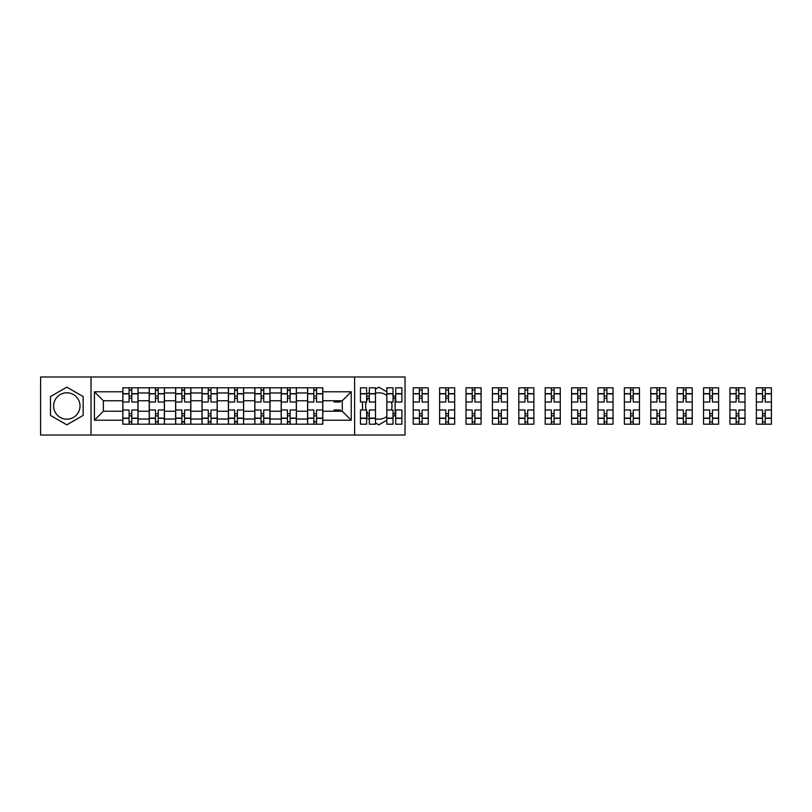 <?xml version="1.0" encoding="UTF-8"?>
<svg xmlns="http://www.w3.org/2000/svg" width="812" height="812" viewBox="0 0 812 812"><rect width="100%" height="100%" fill="white"/><g stroke="black" fill="none" stroke-linecap="round" stroke-linejoin="round"><path stroke-width="1.22" d="M66.828 419.195A13.195 13.195 0 0 1 53.622 406A13.195 13.195 0 0 1 66.828 392.805A13.195 13.195 0 0 1 80.023 406A13.195 13.195 0 0 1 66.828 419.195M386.837 416.465A13.195 13.195 0 0 1 375.499 418.779M368.08 413.694A13.195 13.195 0 0 1 366.618 411.075M366.222 409.979A13.195 13.195 0 0 1 366.222 402.021M366.618 400.925A13.195 13.195 0 0 1 368.08 398.306M375.499 393.221A13.195 13.195 0 0 1 386.837 395.535M354.611 435.019L405.026 435.019L405.026 376.981L40.6 376.981L40.6 435.019L354.611 435.019L354.611 376.981M391.384 402.021A13.195 13.195 0 0 1 391.384 409.979M149.215 424.189L149.215 392.978L138.05 392.978L138.05 424.189M138.05 392.978L138.05 387.811M149.215 392.978L149.215 387.811M164.44 387.811L164.44 424.189M175.615 424.189L175.615 387.811M190.84 387.811L190.84 424.189M202.005 424.189L202.005 387.811M217.23 387.811L217.23 424.189M228.395 424.189L228.395 387.811M243.62 387.811L243.62 424.189M254.785 424.189L254.785 387.811M270.02 387.811L270.02 424.189M281.185 424.189L281.185 387.811M296.41 387.811L296.41 424.189M307.575 424.189L307.575 387.811M307.575 411.248L296.41 411.248M281.185 411.248L270.02 411.248M254.785 411.248L243.62 411.248M228.395 411.248L217.23 411.248M202.005 411.248L190.84 411.248M175.615 411.248L164.44 411.248M149.215 411.248L138.05 411.248M307.575 400.752L296.41 400.752M281.185 400.752L270.02 400.752M254.785 400.752L243.62 400.752M228.395 400.752L217.23 400.752M202.005 400.752L190.84 400.752M175.615 400.752L164.44 400.752M149.215 400.752L138.05 400.752M103.368 411.248L122.825 411.248L122.825 400.752L103.368 400.752L103.368 411.248L94.405 420.21L94.405 391.79L122.825 391.79L122.825 400.752M322.8 400.752L322.8 411.248L342.258 411.248L342.258 400.752L322.8 400.752L322.8 387.811L122.825 387.811L122.825 391.79M322.8 391.79L351.231 391.79L351.231 420.21L322.8 420.21L322.8 411.248M122.825 411.248L122.825 424.189L322.8 424.189L322.8 420.21M122.825 420.21L94.405 420.21M91.015 435.019L91.015 376.981M83.149 396.571L66.828 387.151L50.496 396.571L50.496 415.429L66.828 424.849L83.149 415.429L83.149 396.571M393.018 416.647L395.129 415.429L395.129 396.571L393.018 395.353M386.837 391.79L378.808 387.151L375.499 389.049M375.499 422.95L378.808 424.849L386.837 420.21M366.618 417.815L369.328 419.378M362.477 402.021L362.477 409.979M369.328 392.622L366.618 394.185M131.788 421.651L129.088 421.651M129.088 390.349L131.788 390.349M158.188 421.651L155.478 421.651M155.478 390.349L158.188 390.349M184.578 421.651L181.868 421.651M181.868 390.349L184.578 390.349M210.968 421.651L208.268 421.651M208.268 390.349L210.968 390.349M237.368 421.651L234.658 421.651M234.658 390.349L237.368 390.349M263.758 421.651L261.048 421.651M261.048 390.349L263.758 390.349M290.148 421.651L287.438 421.651M287.438 390.349L290.148 390.349M316.538 421.651L313.838 421.651M313.838 390.349L316.538 390.349M94.405 391.79L103.368 400.752M342.258 411.248L351.231 420.21M342.258 400.752L351.231 391.79M137.969 424.189L137.969 402.021L131.788 402.021L131.788 387.811M129.088 387.811L129.088 402.021L122.906 402.021L122.906 387.811M137.969 402.021L137.969 387.811M122.906 424.189L122.906 409.979L129.088 409.979L129.088 424.189M131.788 424.189L131.788 409.979L137.969 409.979M129.088 398.306L131.788 398.306M122.906 409.979L122.906 402.021M131.788 413.694L129.088 413.694M131.788 421.986L129.088 421.986M129.088 415.896L131.788 415.896M131.788 396.104L129.088 396.104M129.088 390.014L131.788 390.014M164.359 424.189L164.359 402.021L158.188 402.021L158.188 387.811M155.478 387.811L155.478 402.021L149.306 402.021L149.306 387.811M164.359 402.021L164.359 387.811M149.306 424.189L149.306 409.979L155.478 409.979L155.478 424.189M158.188 424.189L158.188 409.979L164.359 409.979M155.478 398.306L158.188 398.306M149.306 409.979L149.306 402.021M158.188 413.694L155.478 413.694M158.188 421.986L155.478 421.986M155.478 415.896L158.188 415.896M158.188 396.104L155.478 396.104M155.478 390.014L158.188 390.014M190.749 424.189L190.749 402.021L184.578 402.021L184.578 387.811M181.868 387.811L181.868 402.021L175.696 402.021L175.696 387.811M190.749 402.021L190.749 387.811M175.696 424.189L175.696 409.979L181.868 409.979L181.868 424.189M184.578 424.189L184.578 409.979L190.749 409.979M181.868 398.306L184.578 398.306M175.696 409.979L175.696 402.021M184.578 413.694L181.868 413.694M184.578 421.986L181.868 421.986M181.868 415.896L184.578 415.896M184.578 396.104L181.868 396.104M181.868 390.014L184.578 390.014M217.149 424.189L217.149 402.021L210.968 402.021L210.968 387.811M208.268 387.811L208.268 402.021L202.086 402.021L202.086 387.811M217.149 402.021L217.149 387.811M202.086 424.189L202.086 409.979L208.268 409.979L208.268 424.189M210.968 424.189L210.968 409.979L217.149 409.979M208.268 398.306L210.968 398.306M202.086 409.979L202.086 402.021M210.968 413.694L208.268 413.694M210.968 421.986L208.268 421.986M208.268 415.896L210.968 415.896M210.968 396.104L208.268 396.104M208.268 390.014L210.968 390.014M243.539 424.189L243.539 402.021L237.368 402.021L237.368 387.811M234.658 387.811L234.658 402.021L228.476 402.021L228.476 387.811M243.539 402.021L243.539 387.811M228.476 424.189L228.476 409.979L234.658 409.979L234.658 424.189M237.368 424.189L237.368 409.979L243.539 409.979M234.658 398.306L237.368 398.306M228.476 409.979L228.476 402.021M237.368 413.694L234.658 413.694M237.368 421.986L234.658 421.986M234.658 415.896L237.368 415.896M237.368 396.104L234.658 396.104M234.658 390.014L237.368 390.014M269.929 424.189L269.929 402.021L263.758 402.021L263.758 387.811M261.048 387.811L261.048 402.021L254.877 402.021L254.877 387.811M269.929 402.021L269.929 387.811M254.877 424.189L254.877 409.979L261.048 409.979L261.048 424.189M263.758 424.189L263.758 409.979L269.929 409.979M261.048 398.306L263.758 398.306M254.877 409.979L254.877 402.021M263.758 413.694L261.048 413.694M263.758 421.986L261.048 421.986M261.048 415.896L263.758 415.896M263.758 396.104L261.048 396.104M261.048 390.014L263.758 390.014M296.329 424.189L296.329 402.021L290.148 402.021L290.148 387.811M287.438 387.811L287.438 402.021L281.267 402.021L281.267 387.811M296.329 402.021L296.329 387.811M281.267 424.189L281.267 409.979L287.438 409.979L287.438 424.189M290.148 424.189L290.148 409.979L296.329 409.979M287.438 398.306L290.148 398.306M281.267 409.979L281.267 402.021M290.148 413.694L287.438 413.694M290.148 421.986L287.438 421.986M287.438 415.896L290.148 415.896M290.148 396.104L287.438 396.104M287.438 390.014L290.148 390.014M322.719 424.189L322.719 402.021L316.538 402.021L316.538 387.811M313.838 387.811L313.838 402.021L307.657 402.021L307.657 387.811M322.719 402.021L322.719 387.811M307.657 424.189L307.657 409.979L313.838 409.979L313.838 424.189M316.538 424.189L316.538 409.979L322.719 409.979M313.838 398.306L316.538 398.306M307.657 409.979L307.657 402.021M316.538 413.694L313.838 413.694M316.538 421.986L313.838 421.986M313.838 415.896L316.538 415.896M316.538 396.104L313.838 396.104M313.838 390.014L316.538 390.014M340.228 400.752L340.228 402.021L334.057 402.021L334.057 400.752M334.057 411.248L334.057 409.979L340.228 409.979L340.228 411.248M375.499 418.353L369.328 418.353L369.328 424.189L375.499 424.189L375.499 402.021L369.328 402.021L369.328 387.811L375.499 387.811L375.499 393.647L369.328 393.647M366.618 402.021L360.447 402.021L360.447 387.811L366.618 387.811L366.618 402.021M366.618 409.979L366.618 424.189L360.447 424.189L360.447 409.979L366.618 409.979M375.499 402.021L375.499 393.647M366.618 398.306L369.328 398.306M369.328 413.694L366.618 413.694M369.328 418.353L369.328 409.979L375.499 409.979M366.618 415.896L369.328 415.896M369.328 396.104L366.618 396.104M401.899 393.647L401.899 402.021L395.718 402.021L395.718 387.811L401.899 387.811L401.899 393.647L395.718 393.647M393.018 402.021L386.837 402.021L386.837 387.811L393.018 387.811L393.018 402.021M386.837 409.979L393.018 409.979L393.018 424.189L386.837 424.189L386.837 402.021M401.899 418.129L401.899 424.189L395.718 424.189L395.718 409.979L401.899 409.979L401.899 418.129L395.718 418.129M393.018 398.306L395.129 398.306M395.129 413.694L393.018 413.694M393.018 415.896L394.317 415.896M394.317 396.104L393.018 396.104M419.408 424.189L413.237 424.189L413.237 409.979L419.408 409.979L419.408 424.189L428.289 424.189L428.289 402.021L422.118 402.021L422.118 387.811L413.237 387.811L413.237 402.021L419.408 402.021L419.408 393.871L413.237 393.871M428.289 402.021L428.289 387.811L422.118 387.811M419.408 387.811L419.408 393.871M422.118 424.189L422.118 409.979L428.289 409.979M419.408 398.306L422.118 398.306M413.237 409.979L413.237 402.021M422.118 413.694L419.408 413.694M422.118 421.986L419.408 421.986M419.408 415.896L422.118 415.896M422.118 396.104L419.408 396.104M419.408 390.014L422.118 390.014M445.798 424.189L439.627 424.189L439.627 409.979L445.798 409.979L445.798 424.189L454.679 424.189L454.679 402.021L448.508 402.021L448.508 387.811L439.627 387.811L439.627 402.021L445.798 402.021L445.798 393.871L439.627 393.871M454.679 402.021L454.679 387.811L448.508 387.811M445.798 387.811L445.798 393.871M448.508 424.189L448.508 409.979L454.679 409.979M445.798 398.306L448.508 398.306M439.627 409.979L439.627 402.021M448.508 413.694L445.798 413.694M448.508 421.986L445.798 421.986M445.798 415.896L448.508 415.896M448.508 396.104L445.798 396.104M445.798 390.014L448.508 390.014M472.198 424.189L466.017 424.189L466.017 409.979L472.198 409.979L472.198 424.189L481.08 424.189L481.08 402.021L474.898 402.021L474.898 387.811L466.017 387.811L466.017 402.021L472.198 402.021L472.198 393.871L466.017 393.871M481.08 402.021L481.08 387.811L474.898 387.811M472.198 387.811L472.198 393.871M474.898 424.189L474.898 409.979L481.08 409.979M472.198 398.306L474.898 398.306M466.017 409.979L466.017 402.021M474.898 413.694L472.198 413.694M474.898 421.986L472.198 421.986M472.198 415.896L474.898 415.896M474.898 396.104L472.198 396.104M472.198 390.014L474.898 390.014M498.588 424.189L492.407 424.189L492.407 409.979L498.588 409.979L498.588 424.189L507.47 424.189L507.47 402.021L501.298 402.021L501.298 387.811L492.407 387.811L492.407 402.021L498.588 402.021L498.588 393.871L492.407 393.871M507.47 402.021L507.47 387.811L501.298 387.811M498.588 387.811L498.588 393.871M501.298 424.189L501.298 409.979L507.47 409.979M498.588 398.306L501.298 398.306M492.407 409.979L492.407 402.021M501.298 413.694L498.588 413.694M501.298 421.986L498.588 421.986M498.588 415.896L501.298 415.896M501.298 396.104L498.588 396.104M498.588 390.014L501.298 390.014M524.978 424.189L518.807 424.189L518.807 409.979L524.978 409.979L524.978 424.189L533.86 424.189L533.86 402.021L527.688 402.021L527.688 387.811L518.807 387.811L518.807 402.021L524.978 402.021L524.978 393.871L518.807 393.871M533.86 402.021L533.86 387.811L527.688 387.811M524.978 387.811L524.978 393.871M527.688 424.189L527.688 409.979L533.86 409.979M524.978 398.306L527.688 398.306M518.807 409.979L518.807 402.021M527.688 413.694L524.978 413.694M527.688 421.986L524.978 421.986M524.978 415.896L527.688 415.896M527.688 396.104L524.978 396.104M524.978 390.014L527.688 390.014M551.368 424.189L545.197 424.189L545.197 409.979L551.368 409.979L551.368 424.189L560.26 424.189L560.26 402.021L554.078 402.021L554.078 387.811L545.197 387.811L545.197 402.021L551.368 402.021L551.368 393.871L545.197 393.871M560.26 402.021L560.26 387.811L554.078 387.811M551.368 387.811L551.368 393.871M554.078 424.189L554.078 409.979L560.26 409.979M551.368 398.306L554.078 398.306M545.197 409.979L545.197 402.021M554.078 413.694L551.368 413.694M554.078 421.986L551.368 421.986M551.368 415.896L554.078 415.896M554.078 396.104L551.368 396.104M551.368 390.014L554.078 390.014M577.768 424.189L571.587 424.189L571.587 409.979L577.768 409.979L577.768 424.189L586.65 424.189L586.65 402.021L580.468 402.021L580.468 387.811L571.587 387.811L571.587 402.021L577.768 402.021L577.768 393.871L571.587 393.871M586.65 402.021L586.65 387.811L580.468 387.811M577.768 387.811L577.768 393.871M580.468 424.189L580.468 409.979L586.65 409.979M577.768 398.306L580.468 398.306M571.587 409.979L571.587 402.021M580.468 413.694L577.768 413.694M580.468 421.986L577.768 421.986M577.768 415.896L580.468 415.896M580.468 396.104L577.768 396.104M577.768 390.014L580.468 390.014M604.158 424.189L597.987 424.189L597.987 409.979L604.158 409.979L604.158 424.189L613.04 424.189L613.04 402.021L606.868 402.021L606.868 387.811L597.987 387.811L597.987 402.021L604.158 402.021L604.158 393.871L597.987 393.871M613.04 402.021L613.04 387.811L606.868 387.811M604.158 387.811L604.158 393.871M606.868 424.189L606.868 409.979L613.04 409.979M604.158 398.306L606.868 398.306M597.987 409.979L597.987 402.021M606.868 413.694L604.158 413.694M606.868 421.986L604.158 421.986M604.158 415.896L606.868 415.896M606.868 396.104L604.158 396.104M604.158 390.014L606.868 390.014M630.548 424.189L624.377 424.189L624.377 409.979L630.548 409.979L630.548 424.189L639.43 424.189L639.43 402.021L633.258 402.021L633.258 387.811L624.377 387.811L624.377 402.021L630.548 402.021L630.548 393.871L624.377 393.871M639.43 402.021L639.43 387.811L633.258 387.811M630.548 387.811L630.548 393.871M633.258 424.189L633.258 409.979L639.43 409.979M630.548 398.306L633.258 398.306M624.377 409.979L624.377 402.021M633.258 413.694L630.548 413.694M633.258 421.986L630.548 421.986M630.548 415.896L633.258 415.896M633.258 396.104L630.548 396.104M630.548 390.014L633.258 390.014M656.949 424.189L650.767 424.189L650.767 409.979L656.949 409.979L656.949 424.189L665.83 424.189L665.83 402.021L659.648 402.021L659.648 387.811L650.767 387.811L650.767 402.021L656.949 402.021L656.949 393.871L650.767 393.871M665.83 402.021L665.83 387.811L659.648 387.811M656.949 387.811L656.949 393.871M659.648 424.189L659.648 409.979L665.83 409.979M656.949 398.306L659.648 398.306M650.767 409.979L650.767 402.021M659.648 413.694L656.949 413.694M659.648 421.986L656.949 421.986M656.949 415.896L659.648 415.896M659.648 396.104L656.949 396.104M656.949 390.014L659.648 390.014M683.339 424.189L677.167 424.189L677.167 409.979L683.339 409.979L683.339 424.189L692.22 424.189L692.22 402.021L686.049 402.021L686.049 387.811L677.167 387.811L677.167 402.021L683.339 402.021L683.339 393.871L677.167 393.871M692.22 402.021L692.22 387.811L686.049 387.811M683.339 387.811L683.339 393.871M686.049 424.189L686.049 409.979L692.22 409.979M683.339 398.306L686.049 398.306M677.167 409.979L677.167 402.021M686.049 413.694L683.339 413.694M686.049 421.986L683.339 421.986M683.339 415.896L686.049 415.896M686.049 396.104L683.339 396.104M683.339 390.014L686.049 390.014M709.729 424.189L703.557 424.189L703.557 409.979L709.729 409.979L709.729 424.189L718.61 424.189L718.61 402.021L712.439 402.021L712.439 387.811L703.557 387.811L703.557 402.021L709.729 402.021L709.729 393.871L703.557 393.871M718.61 402.021L718.61 387.811L712.439 387.811M709.729 387.811L709.729 393.871M712.439 424.189L712.439 409.979L718.61 409.979M709.729 398.306L712.439 398.306M703.557 409.979L703.557 402.021M712.439 413.694L709.729 413.694M712.439 421.986L709.729 421.986M709.729 415.896L712.439 415.896M712.439 396.104L709.729 396.104M709.729 390.014L712.439 390.014M736.129 424.189L729.947 424.189L729.947 409.979L736.129 409.979L736.129 424.189L745.01 424.189L745.01 402.021L738.829 402.021L738.829 387.811L729.947 387.811L729.947 402.021L736.129 402.021L736.129 393.871L729.947 393.871M745.01 402.021L745.01 387.811L738.829 387.811M736.129 387.811L736.129 393.871M738.829 424.189L738.829 409.979L745.01 409.979M736.129 398.306L738.829 398.306M729.947 409.979L729.947 402.021M738.829 413.694L736.129 413.694M738.829 421.986L736.129 421.986M736.129 415.896L738.829 415.896M738.829 396.104L736.129 396.104M736.129 390.014L738.829 390.014M762.519 424.189L756.337 424.189L756.337 409.979L762.519 409.979L762.519 424.189L771.4 424.189L771.4 402.021L765.229 402.021L765.229 387.811L756.337 387.811L756.337 402.021L762.519 402.021L762.519 393.871L756.337 393.871M771.4 402.021L771.4 387.811L765.229 387.811M762.519 387.811L762.519 393.871M765.229 424.189L765.229 409.979L771.4 409.979M762.519 398.306L765.229 398.306M756.337 409.979L756.337 402.021M765.229 413.694L762.519 413.694M765.229 421.986L762.519 421.986M762.519 415.896L765.229 415.896M765.229 396.104L762.519 396.104M762.519 390.014L765.229 390.014M281.185 392.978L270.02 392.978M254.785 392.978L243.62 392.978M228.395 392.978L217.23 392.978M202.005 392.978L190.84 392.978M175.615 392.978L164.44 392.978M307.575 392.978L296.41 392.978M281.185 419.022L270.02 419.022M254.785 419.022L243.62 419.022M228.395 419.022L217.23 419.022M202.005 419.022L190.84 419.022M175.615 419.022L164.44 419.022M149.215 419.022L138.05 419.022M307.575 419.022L296.41 419.022M137.969 393.647L131.788 393.647M129.088 393.647L122.906 393.647M129.088 393.871L122.906 393.871M129.088 418.129L122.906 418.129M129.088 418.353L122.906 418.353M137.969 418.353L131.788 418.353M137.969 393.871L131.788 393.871M137.969 418.129L131.788 418.129M164.359 393.647L158.188 393.647M155.478 393.647L149.306 393.647M155.478 393.871L149.306 393.871M155.478 418.129L149.306 418.129M155.478 418.353L149.306 418.353M164.359 418.353L158.188 418.353M164.359 393.871L158.188 393.871M164.359 418.129L158.188 418.129M190.749 393.647L184.578 393.647M181.868 393.647L175.696 393.647M181.868 393.871L175.696 393.871M181.868 418.129L175.696 418.129M181.868 418.353L175.696 418.353M190.749 418.353L184.578 418.353M190.749 393.871L184.578 393.871M190.749 418.129L184.578 418.129M217.149 393.647L210.968 393.647M208.268 393.647L202.086 393.647M208.268 393.871L202.086 393.871M208.268 418.129L202.086 418.129M208.268 418.353L202.086 418.353M217.149 418.353L210.968 418.353M217.149 393.871L210.968 393.871M217.149 418.129L210.968 418.129M243.539 393.647L237.368 393.647M234.658 393.647L228.476 393.647M234.658 393.871L228.476 393.871M234.658 418.129L228.476 418.129M234.658 418.353L228.476 418.353M243.539 418.353L237.368 418.353M243.539 393.871L237.368 393.871M243.539 418.129L237.368 418.129M269.929 393.647L263.758 393.647M261.048 393.647L254.877 393.647M261.048 393.871L254.877 393.871M261.048 418.129L254.877 418.129M261.048 418.353L254.877 418.353M269.929 418.353L263.758 418.353M269.929 393.871L263.758 393.871M269.929 418.129L263.758 418.129M296.329 393.647L290.148 393.647M287.438 393.647L281.267 393.647M287.438 393.871L281.267 393.871M287.438 418.129L281.267 418.129M287.438 418.353L281.267 418.353M296.329 418.353L290.148 418.353M296.329 393.871L290.148 393.871M296.329 418.129L290.148 418.129M322.719 393.647L316.538 393.647M313.838 393.647L307.657 393.647M313.838 393.871L307.657 393.871M313.838 418.129L307.657 418.129M313.838 418.353L307.657 418.353M322.719 418.353L316.538 418.353M322.719 393.871L316.538 393.871M322.719 418.129L316.538 418.129M366.618 393.647L360.447 393.647M366.618 393.871L360.447 393.871M366.618 418.129L360.447 418.129M366.618 418.353L360.447 418.353M375.499 393.871L369.328 393.871M375.499 418.129L369.328 418.129M393.018 393.647L386.837 393.647M393.018 393.871L386.837 393.871M393.018 418.129L386.837 418.129M393.018 418.353L386.837 418.353M401.899 418.353L395.718 418.353M401.899 393.871L395.718 393.871M428.289 393.647L422.118 393.647M419.408 393.647L413.237 393.647M419.408 418.129L413.237 418.129M419.408 418.353L413.237 418.353M428.289 418.353L422.118 418.353M428.289 393.871L422.118 393.871M428.289 418.129L422.118 418.129M454.679 393.647L448.508 393.647M445.798 393.647L439.627 393.647M445.798 418.129L439.627 418.129M445.798 418.353L439.627 418.353M454.679 418.353L448.508 418.353M454.679 393.871L448.508 393.871M454.679 418.129L448.508 418.129M481.08 393.647L474.898 393.647M472.198 393.647L466.017 393.647M472.198 418.129L466.017 418.129M472.198 418.353L466.017 418.353M481.08 418.353L474.898 418.353M481.08 393.871L474.898 393.871M481.08 418.129L474.898 418.129M507.47 393.647L501.298 393.647M498.588 393.647L492.407 393.647M498.588 418.129L492.407 418.129M498.588 418.353L492.407 418.353M507.47 418.353L501.298 418.353M507.47 393.871L501.298 393.871M507.47 418.129L501.298 418.129M533.86 393.647L527.688 393.647M524.978 393.647L518.807 393.647M524.978 418.129L518.807 418.129M524.978 418.353L518.807 418.353M533.86 418.353L527.688 418.353M533.86 393.871L527.688 393.871M533.86 418.129L527.688 418.129M560.26 393.647L554.078 393.647M551.368 393.647L545.197 393.647M551.368 418.129L545.197 418.129M551.368 418.353L545.197 418.353M560.26 418.353L554.078 418.353M560.26 393.871L554.078 393.871M560.26 418.129L554.078 418.129M586.65 393.647L580.468 393.647M577.768 393.647L571.587 393.647M577.768 418.129L571.587 418.129M577.768 418.353L571.587 418.353M586.65 418.353L580.468 418.353M586.65 393.871L580.468 393.871M586.65 418.129L580.468 418.129M613.04 393.647L606.868 393.647M604.158 393.647L597.987 393.647M604.158 418.129L597.987 418.129M604.158 418.353L597.987 418.353M613.04 418.353L606.868 418.353M613.04 393.871L606.868 393.871M613.04 418.129L606.868 418.129M639.43 393.647L633.258 393.647M630.548 393.647L624.377 393.647M630.548 418.129L624.377 418.129M630.548 418.353L624.377 418.353M639.43 418.353L633.258 418.353M639.43 393.871L633.258 393.871M639.43 418.129L633.258 418.129M665.83 393.647L659.648 393.647M656.949 393.647L650.767 393.647M656.949 418.129L650.767 418.129M656.949 418.353L650.767 418.353M665.83 418.353L659.648 418.353M665.83 393.871L659.648 393.871M665.83 418.129L659.648 418.129M692.22 393.647L686.049 393.647M683.339 393.647L677.167 393.647M683.339 418.129L677.167 418.129M683.339 418.353L677.167 418.353M692.22 418.353L686.049 418.353M692.22 393.871L686.049 393.871M692.22 418.129L686.049 418.129M718.61 393.647L712.439 393.647M709.729 393.647L703.557 393.647M709.729 418.129L703.557 418.129M709.729 418.353L703.557 418.353M718.61 418.353L712.439 418.353M718.61 393.871L712.439 393.871M718.61 418.129L712.439 418.129M745.01 393.647L738.829 393.647M736.129 393.647L729.947 393.647M736.129 418.129L729.947 418.129M736.129 418.353L729.947 418.353M745.01 418.353L738.829 418.353M745.01 393.871L738.829 393.871M745.01 418.129L738.829 418.129M771.4 393.647L765.229 393.647M762.519 393.647L756.337 393.647M762.519 418.129L756.337 418.129M762.519 418.353L756.337 418.353M771.4 418.353L765.229 418.353M771.4 393.871L765.229 393.871M771.4 418.129L765.229 418.129"/></g></svg>
